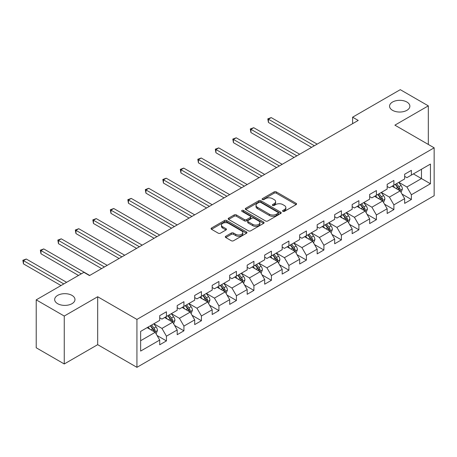 <?xml version="1.0" encoding="UTF-8"?>
<svg xmlns="http://www.w3.org/2000/svg" width="457" height="457" viewBox="0 0 457 457"><rect width="100%" height="100%" fill="white"/><g stroke="black" fill="none" stroke-linecap="round" stroke-linejoin="round"><path stroke-width="0.69" d="M282.883 211.357A1.091 0.628 0 0 0 284.425 211.357L296.119 204.605A1.56 0.897 0 0 0 296.576 203.971A1.56 0.897 0 0 0 296.119 203.336L276.302 191.894A1.56 0.897 0 0 0 274.103 191.894L262.404 198.646A1.091 0.628 0 0 0 262.09 199.092A1.091 0.628 0 0 0 262.404 199.538A1.091 0.628 0 0 0 263.946 199.538L265.46 198.664A4.981 2.879 0 0 1 272.509 198.664L274.16 199.618A4.981 2.879 0 0 1 275.617 201.651A4.981 2.879 0 0 1 274.16 203.685L272.646 204.559A1.091 0.628 0 0 0 272.326 205.004A1.091 0.628 0 0 0 272.646 205.45A1.091 0.628 0 0 0 274.183 205.45L275.697 204.576A4.981 2.879 0 0 1 282.746 204.576L284.397 205.53A4.981 2.879 0 0 1 285.853 207.564A4.981 2.879 0 0 1 284.397 209.597L282.883 210.471A1.091 0.628 0 0 0 282.563 210.911A1.091 0.628 0 0 0 282.883 211.357L282.883 210.471M71.995 295.388A10.151 5.861 0 0 0 60.935 294.119A10.151 5.861 0 0 0 54.669 299.535A10.151 5.861 0 0 0 57.639 303.677A10.151 5.861 0 0 0 68.704 304.95A10.151 5.861 0 0 0 74.971 299.535A10.151 5.861 0 0 0 71.995 295.388M406.896 102.037A10.151 5.861 0 0 0 395.831 100.769A10.151 5.861 0 0 0 389.564 106.184A10.151 5.861 0 0 0 392.54 110.326A10.151 5.861 0 0 0 403.605 111.594A10.151 5.861 0 0 0 409.872 106.184A10.151 5.861 0 0 0 406.896 102.037M225.775 236.258A1.56 0.897 0 0 0 225.318 236.892A1.56 0.897 0 0 0 225.775 237.531L231.333 240.742A1.56 0.897 0 0 0 233.533 240.742L246.523 233.241A1.56 0.897 0 0 0 246.98 232.602A1.56 0.897 0 0 0 246.523 231.967L226.712 220.525A1.56 0.897 0 0 0 224.507 220.525L211.517 228.026A1.56 0.897 0 0 0 211.06 228.666A1.56 0.897 0 0 0 211.517 229.3L218.235 233.173A1.56 0.897 0 0 0 220.434 233.173L225.992 229.968A1.56 0.897 0 0 0 226.449 229.328A1.56 0.897 0 0 0 225.992 228.694L222.662 226.775A4.164 2.405 0 0 1 221.445 225.073A4.164 2.405 0 0 1 224.016 222.85A4.164 2.405 0 0 1 228.551 223.37L241.599 230.905A4.164 2.405 0 0 1 242.821 232.602A4.164 2.405 0 0 1 240.251 234.824A4.164 2.405 0 0 1 235.709 234.304L233.533 233.047A1.56 0.897 0 0 0 231.333 233.047L225.775 236.258L225.775 237.531M97.678 296.747L64.26 316.044L36.217 299.855L36.217 347.777L64.26 363.966L97.678 344.669L136.934 367.331L136.934 319.414L97.678 296.747L97.678 344.669M428.318 144.452L428.318 105.858L394.894 125.155L434.15 147.817L136.934 319.414M428.318 105.858L400.281 89.669L352.61 117.192L352.61 123.664M36.217 299.855L83.888 272.338L89.492 275.577L358.219 120.425L352.61 117.192M265.568 220.971A1.56 0.897 0 0 0 267.773 220.971L280.764 213.47A1.56 0.897 0 0 0 281.221 212.836A1.56 0.897 0 0 0 280.764 212.202L260.947 200.76A1.56 0.897 0 0 0 258.748 200.76L245.757 208.261A1.56 0.897 0 0 0 245.3 208.895A1.56 0.897 0 0 0 245.757 209.529L265.568 220.971M242.393 211.597A1.091 0.628 0 0 1 243.501 211.751L263.626 223.37L250.653 230.854A1.56 0.897 0 0 1 248.454 230.854L228.637 219.417L234.195 216.23L234.195 214.933L228.637 218.143A1.56 0.897 0 0 0 228.18 218.777A1.56 0.897 0 0 0 228.637 219.417L228.637 218.143M234.195 216.23A1.56 0.897 0 0 1 236.395 216.23L236.395 214.933A1.56 0.897 0 0 0 234.195 214.933M236.395 214.933L244.432 219.571A1.56 0.897 0 0 0 246.637 219.571L250.322 217.446A1.56 0.897 0 0 0 250.779 216.807A1.56 0.897 0 0 0 250.322 216.172L241.959 211.345A1.091 0.628 0 0 1 241.639 210.9A1.091 0.628 0 0 1 242.313 210.317A1.091 0.628 0 0 1 243.501 210.454L263.643 222.085A1.56 0.897 0 0 1 264.1 222.719A1.56 0.897 0 0 1 263.643 223.353L263.643 222.085M136.934 367.331L434.15 195.733L434.15 147.817M157.065 335.507L166.434 340.911L166.434 336.186L177.202 329.965L177.202 334.695L183.931 330.811L183.931 326.081L194.693 319.866L194.693 324.596L201.423 320.711L201.423 315.981L212.191 309.766L212.191 314.49L218.92 310.606L218.92 305.882L229.688 299.666L229.688 304.391L236.418 300.506L236.418 295.776L247.186 289.561L247.186 294.291L253.915 290.406L253.915 285.676L264.683 279.461L264.683 284.185L271.412 280.301L271.412 275.577L282.18 269.362L282.18 274.086L288.91 270.201L288.91 265.471L299.672 259.256L299.672 263.986L306.401 260.102L306.401 255.372L317.169 249.156L317.169 253.881L323.899 249.996L323.899 245.272L334.667 239.057L334.667 243.781L341.396 239.896L341.396 235.172L352.164 228.951L352.164 233.681L358.894 229.797L358.894 225.067L369.662 218.852L369.662 223.582L376.391 219.691L376.391 214.967L387.159 208.752L387.159 213.476L393.888 209.592L393.888 204.867L404.651 198.646L404.651 203.376L411.38 199.492L411.38 194.762L430.448 183.754L430.448 164.069L421.474 169.25L421.474 178.573L430.448 183.754M166.434 340.911L159.704 344.795L159.704 340.071L140.636 351.079L140.636 331.394L159.704 320.386L159.704 315.656L166.434 311.771L166.434 316.501L177.202 310.28L177.202 305.556L183.931 301.671L183.931 306.396L194.693 300.18L194.693 295.456L201.423 291.572L201.423 296.296L212.191 290.081L212.191 285.351L218.92 281.466L218.92 286.196L229.688 279.981L229.688 275.251L236.418 271.367L236.418 276.091L247.186 269.876L247.186 265.151L253.915 261.267L253.915 265.991L264.683 259.776L264.683 255.046L271.412 251.161L271.412 255.891L282.18 249.676L282.18 244.946L288.91 241.062L288.91 245.792L299.672 239.571L299.672 234.847L306.401 230.962L306.401 235.686L317.169 229.471L317.169 224.747L323.899 220.857L323.899 225.587L334.667 219.371L334.667 214.641L341.396 210.757L341.396 215.487L352.164 209.266L352.164 204.542L358.894 200.657L358.894 205.382L369.662 199.166L369.662 194.442L376.391 190.552L376.391 195.282L387.159 189.067L387.159 184.337L393.888 180.452L393.888 185.182L404.651 178.961L404.651 174.237L411.38 170.352L411.38 175.077L430.448 164.069M164.64 317.535L172.712 322.196L161.944 328.412L153.872 323.75M159.704 317.792L161.944 319.089L166.434 316.501M161.944 328.412L166.434 336.186M172.712 322.196L177.202 329.965M182.132 307.435L190.209 312.097L179.441 318.312L171.369 313.651M177.202 307.692L179.441 308.989L183.931 306.396M179.441 318.312L183.931 326.081M190.209 312.097L194.693 319.866M199.629 297.33L207.707 301.997L196.938 308.212L188.861 303.551M194.693 297.593L196.938 298.884L201.423 296.296M196.938 308.212L201.423 315.981M207.707 301.997L212.191 309.766M217.126 287.23L225.204 291.892L214.436 298.107L206.358 293.445M212.191 287.487L214.436 288.784L218.92 286.196M214.436 298.107L218.92 305.882M225.204 291.892L229.688 299.666M234.624 277.131L242.701 281.792L231.933 288.007L223.856 283.346M229.688 277.388L231.933 278.684L236.418 276.091M231.933 288.007L236.418 295.776M242.701 281.792L247.186 289.561M252.121 267.031L260.193 271.692L249.431 277.907L241.353 273.246M247.186 267.288L249.431 268.585L253.915 265.991M249.431 277.907L253.915 285.676M260.193 271.692L264.683 279.461M269.619 256.925L277.69 261.587L266.922 267.808L258.851 263.141M264.683 257.188L266.922 258.479L271.412 255.891M266.922 267.808L271.412 275.577M277.69 261.587L282.18 269.362M287.11 246.826L295.188 251.487L284.42 257.702L276.348 253.041M282.18 247.083L284.42 248.38L288.91 245.792M284.42 257.702L288.91 265.471M295.188 251.487L299.672 259.256M304.608 236.726L312.685 241.387L301.917 247.603L293.84 242.941M299.672 236.983L301.917 238.28L306.401 235.686M301.917 247.603L306.401 255.372M312.685 241.387L317.169 249.156M322.105 226.621L330.183 231.282L319.414 237.503L311.337 232.836M317.169 226.883L319.414 228.174L323.899 225.587M319.414 237.503L323.899 245.272M330.183 231.282L334.667 239.057M339.602 216.521L347.68 221.182L336.912 227.397L328.834 222.736M334.667 216.778L336.912 218.075L341.396 215.487M336.912 227.397L341.396 235.172M347.68 221.182L352.164 228.951M357.1 206.421L365.172 211.083L354.409 217.298L346.332 212.636M352.164 206.678L354.409 207.975L358.894 205.382M354.409 217.298L358.894 225.067M365.172 211.083L369.662 218.852M374.597 196.316L382.669 200.983L371.901 207.198L363.829 202.537M369.662 196.579L371.901 197.87L376.391 195.282M371.901 207.198L376.391 214.967M382.669 200.983L387.159 208.752M392.089 186.216L400.166 190.877L389.398 197.093L381.327 192.431M387.159 186.473L389.398 187.77L393.888 185.182M389.398 197.093L393.888 204.867M400.166 190.877L404.651 198.646M413.402 173.911L421.474 178.573L406.896 186.993L398.818 182.332M404.651 176.373L406.896 177.67L411.38 175.077M406.896 186.993L411.38 194.762M64.26 316.044L64.26 363.966M140.636 340.716L155.214 332.302L147.143 327.635M155.214 332.302L159.704 340.071M402.017 194.082L411.38 199.492M384.52 204.188L393.888 209.592M367.022 214.287L376.391 219.691M349.531 224.387L358.894 229.797M332.033 234.492L341.396 239.896M314.536 244.592L323.899 249.996M297.039 254.692L306.401 260.102M279.541 264.792L288.91 270.201M262.044 274.897L271.412 280.301M244.552 284.997L253.915 290.406M227.055 295.096L236.418 300.506M209.557 305.202L218.92 310.606M192.06 315.301L201.423 320.711M174.563 325.401L183.931 330.811M283.317 211.511L284.397 210.888A4.981 2.879 0 0 0 285.853 208.855L285.853 207.564M275.617 201.651L275.617 202.948A4.981 2.879 0 0 1 274.16 204.982L273.08 205.604M296.102 204.616L276.302 193.191A1.56 0.897 0 0 0 274.103 193.191L262.844 199.692M280.741 213.482L260.947 202.057A1.56 0.897 0 0 0 258.748 202.057L245.775 209.546M278.01 213.282A1.091 0.628 0 0 0 278.33 212.836A1.091 0.628 0 0 0 278.01 212.391L260.616 202.348A1.091 0.628 0 0 0 259.073 202.348L257.48 203.274A4.981 2.879 0 0 0 256.023 205.307A4.981 2.879 0 0 0 257.48 207.341L269.367 214.202A4.981 2.879 0 0 0 276.416 214.202L278.01 213.282L278.01 214.579A1.091 0.628 0 0 0 278.33 214.133L278.33 212.836M256.023 205.307L256.023 206.598A4.981 2.879 0 0 0 257.48 208.632L257.48 207.341M278.01 214.579L276.416 215.498A4.981 2.879 0 0 1 269.367 215.498L257.48 208.632M236.395 216.23L244.432 220.868A1.56 0.897 0 0 0 246.637 220.868L250.322 218.737A1.56 0.897 0 0 0 250.779 218.103L250.779 216.807M252.772 224.387A4.164 2.405 0 0 0 257.314 224.913A4.164 2.405 0 0 0 259.884 222.69A4.164 2.405 0 0 0 258.662 220.988L254.069 218.332A1.56 0.897 0 0 0 251.864 218.332L248.18 220.463A1.56 0.897 0 0 0 247.723 221.097A1.56 0.897 0 0 0 248.18 221.736L252.772 224.387L252.772 225.684A4.164 2.405 0 0 0 257.314 226.204A4.164 2.405 0 0 0 259.884 223.981L259.884 222.69M247.723 221.097L247.723 222.393A1.56 0.897 0 0 0 248.18 223.027L248.18 221.736M252.772 225.684L248.18 223.027M242.821 232.602L242.821 233.898A4.164 2.405 0 0 1 240.251 236.12A4.164 2.405 0 0 1 235.709 235.601L233.533 234.344A1.56 0.897 0 0 0 231.333 234.344L225.792 237.543M221.445 225.073L221.445 226.369A4.164 2.405 0 0 0 222.662 228.066L222.662 226.775M225.975 229.98L222.662 228.066M246.506 233.253L226.712 221.822A1.56 0.897 0 0 0 224.507 221.822L211.54 229.311M401.052 192.414L402.389 189.055A4.204 2.428 -120 0 0 401.046 185.473L398.733 182.383M394.694 187.718L393.123 185.622M317.169 144.126L271.218 117.598L268.419 119.214L268.419 122.453L311.56 147.365M399.515 190.5L400.115 189.232A4.204 2.428 -120 0 0 398.915 186.702L396.602 183.611M395.545 184.222L398.116 187.65A2.142 1.234 60 0 1 398.504 188.301L400.115 189.232M395.254 184.388L397.567 187.479A4.204 2.428 60 0 1 398.772 190.009M268.419 122.453L267.802 118.86L314.365 145.743M267.802 118.86L271.218 117.598M383.554 202.514L384.891 199.155A4.204 2.428 -120 0 0 383.549 195.573L381.235 192.483M377.196 197.824L375.625 195.722M299.672 154.226L253.726 127.697L250.922 129.32L250.922 132.559L294.068 157.465M382.018 200.606L382.623 199.332A4.204 2.428 -120 0 0 381.418 196.807L379.104 193.717M378.048 194.322L380.618 197.75A2.142 1.234 60 0 1 381.007 198.401L382.623 199.332M377.756 194.493L380.07 197.584A4.204 2.428 60 0 1 381.275 200.109M250.922 132.559L250.305 128.96L296.873 155.848M250.305 128.96L253.726 127.697M366.063 212.614L367.394 209.255A4.204 2.428 -120 0 0 366.051 205.679L363.738 202.588M359.705 207.924L358.128 205.821M282.18 164.331L236.229 137.803L233.424 139.419L233.424 142.658L276.571 167.565M364.526 210.706L365.126 209.432A4.204 2.428 -120 0 0 363.921 206.907L361.607 203.816M360.556 204.422L363.121 207.855A2.142 1.234 60 0 1 363.509 208.501L365.126 209.432M360.259 204.593L362.578 207.684A4.204 2.428 60 0 1 363.778 210.214M233.424 142.658L232.807 139.065L279.376 165.948M232.807 139.065L236.229 137.803M348.565 222.719L349.896 219.354A4.204 2.428 -120 0 0 348.554 215.778L346.24 212.688M342.207 218.023L340.636 215.927M264.683 174.431L218.732 147.902L215.927 149.519L215.927 152.758L259.073 177.67M347.029 220.805L347.628 219.537A4.204 2.428 -120 0 0 346.423 217.006L344.11 213.916M343.058 214.527L345.623 217.955A2.142 1.234 60 0 1 346.012 218.606L347.628 219.537M342.767 214.693L345.081 217.783A4.204 2.428 60 0 1 346.28 220.314M215.927 152.758L215.31 149.165L261.878 176.048M215.31 149.165L218.732 147.902M331.068 232.819L332.399 229.46A4.204 2.428 -120 0 0 331.062 225.878L328.743 222.788M324.71 228.123L323.139 226.026M247.186 184.531L201.234 158.002L198.429 159.624L198.429 162.858L241.576 187.77M329.531 230.911L330.131 229.637A4.204 2.428 -120 0 0 328.931 227.112L326.612 224.021M325.561 224.627L328.132 228.054A2.142 1.234 60 0 1 328.52 228.706L330.131 229.637M325.27 224.798L327.583 227.889A4.204 2.428 60 0 1 328.789 230.414M198.429 162.858L197.812 159.265L244.381 186.153M197.812 159.265L201.234 158.002M313.571 242.918L314.907 239.559A4.204 2.428 -120 0 0 313.565 235.978L311.251 232.893M307.213 238.228L305.642 236.126M229.688 194.636L183.737 168.107L180.932 169.724L180.932 172.963L224.079 197.87M312.034 241.01L312.634 239.736A4.204 2.428 -120 0 0 311.434 237.212L309.115 234.121M308.064 234.727L310.634 238.154A2.142 1.234 60 0 1 311.023 238.805L312.634 239.736M307.772 234.898L310.086 237.988A4.204 2.428 60 0 1 311.291 240.513M180.932 172.963L180.315 169.37L226.883 196.253M180.315 169.37L183.737 168.107M296.073 253.024L297.41 249.659A4.204 2.428 -120 0 0 296.067 246.083L293.754 242.993M289.715 248.328L288.144 246.232M212.191 204.736L166.239 178.207L163.44 179.824L163.44 183.063L206.587 207.975M294.537 251.11L295.142 249.842A4.204 2.428 -120 0 0 293.937 247.311L291.623 244.221M290.566 244.832L293.137 248.26A2.142 1.234 60 0 1 293.525 248.911L295.142 249.842M290.275 244.998L292.589 248.088A4.204 2.428 60 0 1 293.794 250.619M163.44 183.063L162.823 179.47L209.386 206.353M162.823 179.47L166.239 178.207M278.576 263.123L279.913 259.765A4.204 2.428 -120 0 0 278.57 256.183L276.257 253.092M272.218 258.428L270.647 256.331M194.693 214.836L148.748 188.307L145.943 189.929L145.943 193.162L189.089 218.075M277.039 261.215L277.645 259.942A4.204 2.428 -120 0 0 276.439 257.411L274.126 254.326M273.075 254.932L275.64 258.359A2.142 1.234 60 0 1 276.028 259.01L277.645 259.942M272.778 255.103L275.091 258.188A4.204 2.428 60 0 1 276.296 260.719M145.943 193.162L145.326 189.569L191.894 216.458M145.326 189.569L148.748 188.307M261.084 273.223L262.415 269.864A4.204 2.428 -120 0 0 261.073 266.282L258.759 263.192M254.726 268.533L253.149 266.431M177.202 224.941L131.25 198.412L128.446 200.029L128.446 203.268L171.592 228.174M259.547 271.315L260.147 270.041A4.204 2.428 -120 0 0 258.942 267.516L256.628 264.426M255.577 265.031L258.142 268.459A2.142 1.234 60 0 1 258.531 269.11L260.147 270.041M255.28 265.203L257.599 268.293A4.204 2.428 60 0 1 258.799 270.818M128.446 203.268L127.829 199.675L174.397 226.558M127.829 199.675L131.25 198.412M243.587 283.329L244.918 279.964A4.204 2.428 -120 0 0 243.575 276.388L241.262 273.297M237.229 278.633L235.658 276.536M159.704 235.041L113.753 208.512L110.948 210.129L110.948 213.368L154.095 238.28M242.05 281.415L242.65 280.147A4.204 2.428 -120 0 0 241.445 277.616L239.131 274.526M238.08 275.137L240.645 278.564A2.142 1.234 60 0 1 241.039 279.216L242.65 280.147M237.789 275.303L240.102 278.393A4.204 2.428 60 0 1 241.302 280.924M110.948 213.368L110.331 209.774L156.9 236.657M110.331 209.774L113.753 208.512M226.089 293.428L227.42 290.069A4.204 2.428 -120 0 0 226.084 286.488L223.764 283.397M219.731 288.733L218.16 286.636M142.207 245.141L96.256 218.612L93.451 220.234L93.451 223.467L136.597 248.38M224.553 291.52L225.152 290.246A4.204 2.428 -120 0 0 223.953 287.716L221.634 284.625M220.582 285.237L223.153 288.664A2.142 1.234 60 0 1 223.542 289.315L225.152 290.246M220.291 285.402L222.605 288.493A4.204 2.428 60 0 1 223.81 291.023M93.451 223.467L92.834 219.874L139.402 246.763M92.834 219.874L96.256 218.612M208.592 303.528L209.929 300.169A4.204 2.428 -120 0 0 208.586 296.587L206.273 293.497M202.234 298.838L200.663 296.736M124.71 255.24L78.758 228.711L75.953 230.334L75.953 233.573L119.1 258.479M207.055 301.62L207.655 300.346A4.204 2.428 -120 0 0 206.455 297.821L204.142 294.731M203.085 295.336L205.656 298.764A2.142 1.234 60 0 1 206.044 299.415L207.655 300.346M202.794 295.508L205.107 298.598A4.204 2.428 60 0 1 206.313 301.123M75.953 233.573L75.336 229.974L121.905 256.863M75.336 229.974L78.758 228.711M191.095 313.633L192.431 310.269A4.204 2.428 -120 0 0 191.089 306.693L188.775 303.602M184.737 308.938L183.166 306.836M107.212 265.346L61.261 238.817L58.462 240.433L58.462 243.672L101.608 268.585M189.558 311.72L190.163 310.452A4.204 2.428 -120 0 0 188.958 307.921L186.645 304.83M185.588 305.436L188.158 308.869A2.142 1.234 60 0 1 188.547 309.515L190.163 310.452M185.296 305.607L187.61 308.698A4.204 2.428 60 0 1 188.815 311.228M58.462 243.672L57.845 240.079L104.407 266.962M57.845 240.079L61.261 238.817M173.597 323.733L174.934 320.368A4.204 2.428 -120 0 0 173.591 316.792L171.278 313.702M167.245 319.037L165.668 316.941M89.715 275.445L43.769 248.916L40.964 250.533L40.964 253.772L78.501 275.445M172.06 321.819L172.666 320.551A4.204 2.428 -120 0 0 171.461 318.021L169.147 314.93M168.096 315.541L170.661 318.969A2.142 1.234 60 0 1 171.049 319.62L172.666 320.551M167.799 315.707L170.118 318.797A4.204 2.428 60 0 1 171.318 321.328M40.964 253.772L40.347 250.179L81.306 273.829M40.347 250.179L43.769 248.916M156.105 333.833L157.437 330.474A4.204 2.428 -120 0 0 156.094 326.892L153.78 323.802M149.747 329.143L148.171 327.041M66.613 282.312L26.272 259.016L23.467 260.639L23.467 263.878L61.004 285.545M154.569 331.925L155.169 330.651A4.204 2.428 -120 0 0 153.963 328.126L151.65 325.036M150.599 325.641L153.164 329.069A2.142 1.234 60 0 1 153.552 329.72L155.169 330.651M150.302 325.812L152.621 328.903A4.204 2.428 60 0 1 153.82 331.428M23.467 263.878L22.85 260.279L63.809 283.928M22.85 260.279L26.272 259.016M284.397 210.888L284.397 209.597M272.646 205.45L272.646 204.559M274.16 204.982L274.16 203.685M262.404 199.538L262.404 198.646M274.103 193.191L274.103 191.894M276.302 193.191L276.302 191.894M296.119 204.605L296.119 203.336M245.757 209.529L245.757 208.261M258.748 202.057L258.748 200.76M260.947 202.057L260.947 200.76M280.764 213.47L280.764 212.202M269.367 215.498L269.367 214.202M276.416 215.498L276.416 214.202M244.432 220.868L244.432 219.571M246.637 220.868L246.637 219.571M250.322 218.737L250.322 217.446M243.501 211.751L243.501 210.454M231.333 234.344L231.333 233.047M233.533 234.344L233.533 233.047M235.709 235.601L235.709 234.304M225.992 229.968L225.992 228.694M211.517 229.3L211.517 228.026M224.507 221.822L224.507 220.525M226.712 221.822L226.712 220.525M246.523 233.241L246.523 231.967M399.749 190.638L402.36 189.135M398.915 186.702L401.046 185.473M395.922 188.427L397.567 187.479M382.258 200.743L384.863 199.235M381.418 196.807L383.549 195.573M378.43 198.532L380.07 197.584M364.76 210.843L367.365 209.335M363.921 206.907L366.051 205.679M360.933 208.632L362.578 207.684M347.263 220.942L349.868 219.44M346.423 217.006L348.554 215.778M343.436 218.732L345.081 217.783M329.765 231.042L332.376 229.54M328.931 227.112L331.062 225.878M325.938 228.837L327.583 227.889M312.268 241.147L314.879 239.639M311.434 237.212L313.565 235.978M308.441 238.937L310.086 237.988M294.771 251.247L297.381 249.745M293.937 247.311L296.067 246.083M290.949 249.036L292.589 248.088M277.279 261.347L279.884 259.844M276.439 257.411L278.57 256.183M273.452 259.142L275.091 258.188M259.782 271.452L262.387 269.944M258.942 267.516L261.073 266.282M255.954 269.242L257.599 268.293M242.284 281.552L244.889 280.044M241.445 277.616L243.575 276.388M238.457 279.341L240.102 278.393M224.787 291.652L227.397 290.149M223.953 287.716L226.084 286.488M220.96 289.447L222.605 288.493M207.289 301.757L209.9 300.249M206.455 297.821L208.586 296.587M203.462 299.546L205.107 298.598M189.792 311.857L192.403 310.349M188.958 307.921L191.089 306.693M185.97 309.646L187.61 308.698M172.3 321.957L174.905 320.454M171.461 318.021L173.591 316.792M168.473 319.746L170.118 318.797M154.803 332.062L157.408 330.554M153.963 328.126L156.094 326.892M150.976 329.851L152.621 328.903"/></g></svg>
